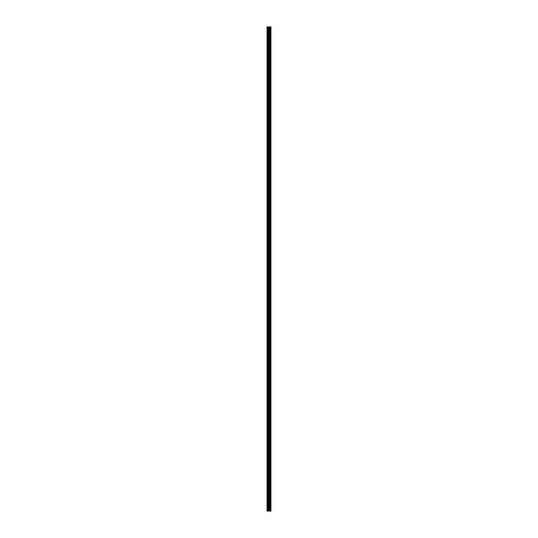 <?xml version="1.0" encoding="UTF-8"?>
<svg xmlns="http://www.w3.org/2000/svg" width="538" height="538" viewBox="0 0 538 538"><rect width="100%" height="100%" fill="white"/><g stroke="black" fill="none" stroke-linecap="round" stroke-linejoin="round"><path stroke-width="0.81" d="M268.684 511.1L270.944 511.1L270.944 26.9L267.056 26.9L267.056 511.1L268.684 511.1L268.684 26.9M270.93 511.1L270.93 26.9M270.896 511.1L270.896 26.9M269.41 511.1L269.41 26.9M269.282 511.1L269.282 26.9M267.238 511.1L267.238 26.9M270.553 511.1L270.553 26.9M270.479 511.1L270.479 26.9M270.439 511.1L270.439 26.9M270.365 511.1L270.365 26.9M270.352 511.1L270.352 26.9M270.251 511.1L270.251 26.9M270.056 511.1L270.056 26.9M269.962 511.1L269.962 26.9M269.941 511.1L269.941 26.9M269.868 511.1L269.868 26.9M269.834 511.1L269.834 26.9M269.753 511.1L269.753 26.9M269.235 511.1L269.235 26.9M269.161 511.1L269.161 26.9M268.758 511.1L268.758 26.9M268.079 511.1L268.079 26.9M267.897 511.1L267.897 26.9"/></g></svg>
